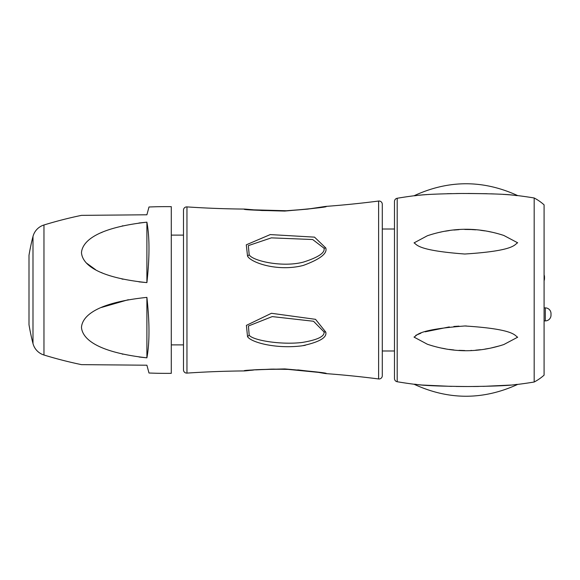 <?xml version="1.0" encoding="UTF-8"?>
<svg xmlns="http://www.w3.org/2000/svg" width="580" height="580" viewBox="0 0 580 580"><rect width="100%" height="100%" fill="white"/><g stroke="black" fill="none" stroke-linecap="round" stroke-linejoin="round"><path stroke-width="0.87" d="M183.483 369.859L183.483 210.141L183.483 369.859A3.255 3.255 180 0 0 186.956 373.099A983.426 983.426 0 0 1 244.622 370.924C241.374 370.352 254.758 369.685 284.787 368.931C315.563 371.649 329.223 373.201 325.779 373.592A983.426 983.426 0 0 1 378.617 378.958A3.255 3.255 0 0 0 382.285 375.731L382.285 204.269A3.255 3.255 0 0 0 378.617 201.042L378.617 378.958M378.617 201.042A983.426 983.426 0 0 1 325.779 206.407C329.237 206.799 315.556 208.35 284.751 211.069C254.758 210.315 241.381 209.648 244.622 209.075A983.426 983.426 0 0 1 186.956 206.9A3.255 3.255 0 0 0 183.483 210.141M303.166 345.651L305.305 345.296M325.779 247.964C327.606 253.402 320.102 259.231 303.282 265.437C277.175 272.15 250.364 262.32 247.53 256.034L246.29 244.825L270.236 234.581L314.519 237.14L325.779 247.964L324.002 248.182C325.322 252.677 318.398 257.332 303.231 262.153C281.844 267.728 252.177 260.688 249.197 254.78L248.312 245.637L271.368 237.858L312.663 239.525L324.002 248.182M325.771 332.101C327.192 337.575 319.305 342.142 302.107 345.81C275.529 349.211 250.683 342.193 247.53 336.61L246.399 325.373L271.447 313.287L315.542 319.333L325.771 332.101L323.995 331.876C324.88 336.327 317.673 339.844 302.376 342.432C280.64 345.122 252.307 340.177 249.197 335.16L248.407 326.011L272.238 316.593L313.526 321.262L323.995 331.876M325.779 206.407L324.002 206.741M244.622 209.075L246.42 209.293M382.285 204.269L382.285 375.731M382.285 229.02L394.48 229.02M382.285 350.98L394.48 350.98M414.048 195.764C448.565 179.815 483.111 179.756 517.679 195.598C514.228 195.823 516.345 193.684 461.571 193.488C416.498 194.155 416.701 195.91 414.048 195.764A414.671 414.671 0 0 0 397.191 198.266A3.255 3.255 0 0 0 394.48 201.47L394.48 378.53A3.255 3.255 0 0 0 397.191 381.734A414.671 414.671 0 0 0 414.048 384.236L419.528 384.801M517.679 384.402C514.866 384.236 515.265 386.077 467.98 386.534C415.055 386.062 417.52 384.04 414.048 384.236C448.565 400.185 483.111 400.243 517.679 384.402A414.671 414.671 0 0 0 534.18 382.017L534.18 197.983A414.671 414.671 0 0 0 517.679 195.598L512.089 195.039M511.741 195.011L511.009 194.952M510.385 194.894L509.9 194.858M509.167 194.8L508.268 194.735M507.601 194.684L506.594 194.612M505.803 194.554L504.76 194.488M503.868 194.43L503.208 194.394M493.928 193.938L490.745 193.821M487.142 193.72L467.922 193.466M459.925 193.495L456.155 193.539M451.443 193.611L447.064 193.713M429.004 194.474L428.062 194.532M426.996 194.605L426.017 194.67M425.133 194.735L424.205 194.807M423.473 194.858L422.602 194.931M421.986 194.981L421.247 195.047M420.906 195.076L420.087 195.148M419.746 195.177L419.325 195.213M420.079 384.852L421.682 384.989M422.211 385.033L451.45 386.389M456.155 386.461L467.922 386.534M473.432 386.512L478.529 386.454M483.096 386.374L510.77 385.069M414.048 337.118L427.373 344.244C452.813 352.785 478.29 352.887 503.802 344.549L517.679 337.205C514.554 335.805 515.736 329.164 464.819 325.982C415.468 329.701 417.296 335.675 414.048 337.118L414.062 336.965M415.78 335.334L420.899 333.195M425.162 331.818L449.319 326.924M453.864 326.475L458.99 326.141M464.768 325.982L466.436 325.982M499.866 345.789L491.267 347.949M488.679 348.464L484.851 349.117M480.653 349.689L475.745 350.175M471.554 350.429L470.808 350.465M464.768 350.545L458.998 350.349M453.857 349.95L449.319 349.421M445.338 348.805L441.677 348.123M438.183 347.355L436.704 347M432.782 345.948L431.672 345.622M439.48 232.348L441.474 231.92M445.346 231.195L449.319 230.579M453.857 230.05L458.99 229.651M464.768 229.455L470.779 229.535M471.482 229.564L475.767 229.825M480.661 230.311L484.858 230.883M488.679 231.536L491.934 232.196M495.226 232.957L497.147 233.457M500.641 234.443L501.185 234.61M414.048 242.882C417.02 244.296 416.027 250.379 464.768 254.018C516.207 250.77 514.3 244.231 517.679 242.795L503.802 235.451C478.29 227.113 452.813 227.215 427.373 235.755L414.048 242.882M534.18 382.017A48.785 48.785 0 0 0 544.091 375.144L544.091 204.856A48.785 48.785 0 0 0 534.18 197.983M544.497 276.993L544.497 278.618L544.497 276.993A5.691 5.691 0 0 0 544.091 274.876M544.497 278.618A5.691 5.691 0 0 1 544.091 280.727M544.091 307.886L545.309 307.886L545.309 320.899L544.091 320.899M545.309 320.899A5.691 5.691 0 0 0 551 315.208L551 313.577A5.691 5.691 0 0 0 545.309 307.886M244.622 370.924L246.42 370.707M325.779 373.592L324.002 373.259M323.814 373.223L323.169 373.099M171.288 235.118L183.483 235.118M171.288 344.882L183.483 344.882M81.475 215.361A417.549 417.549 0 0 0 43.964 224.989L43.964 355.011A417.549 417.549 0 0 0 81.475 364.639L146.899 365.212L148.987 373.005A417.549 417.549 0 0 0 171.288 373.339L171.288 206.661A417.549 417.549 0 0 0 148.987 206.995L146.899 214.788L81.475 215.361L146.899 214.788M138.932 223.01L146.899 222.169C90.386 228.549 82.092 244.513 81.475 252.684C82.099 260.848 90.386 276.732 146.899 282.619C149.676 257.281 149.676 237.133 146.899 222.169L146.899 282.619L138.961 281.858M146.899 297.38C90.386 303.267 82.092 319.152 81.475 327.323C82.092 335.494 90.386 351.451 146.899 357.831C149.676 342.867 149.676 322.719 146.899 297.38L146.899 357.831L139.07 357.012M43.964 224.989A16.262 16.262 0 0 0 32.995 236.444L32.995 343.556A16.262 16.262 180 0 0 43.964 355.011M146.899 365.212L81.475 364.639M122.938 354.22L122.133 354.039M109.627 350.53L108.859 350.269M101.384 307.473L128.325 299.715M123.047 279.248L121.822 278.973M110.171 275.826L108.032 275.108M101.993 272.788L101.471 272.571M95.591 269.7L86.413 263.023M101.551 232.58L101.993 232.392M108.612 229.811L109.896 229.375M122.162 225.954L122.96 225.772M32.995 236.444A213.027 213.027 0 0 0 29 255.294L29 324.706A213.027 213.027 0 0 0 32.995 343.556M186.956 206.9L186.956 373.099M397.191 198.266L397.191 381.734M247.53 256.034L249.197 254.78M247.53 336.61L249.197 335.16M324.829 206.531L307.632 209.119L285.911 210.786L261.783 210.518L245.543 209.133M324.923 206.516C317.869 208.133 305.102 209.547 286.621 210.757L252.017 209.793L245.47 209.126M245.543 370.867L249.618 370.431C251.785 369.649 264.125 369.25 286.621 369.243L318.326 372.36L324.836 373.469M245.47 370.874L246.58 370.75M247.74 370.627L248.653 370.533M250.234 370.373L253.431 370.076M255.976 369.873L271.81 369.105M272.491 369.09L291.145 369.453M297.757 369.902L316.658 372.106M319.37 372.527L320.841 372.773M322.342 373.027L322.799 373.107M323.263 373.186L323.742 373.274M324.409 373.389L324.923 373.484"/></g></svg>
